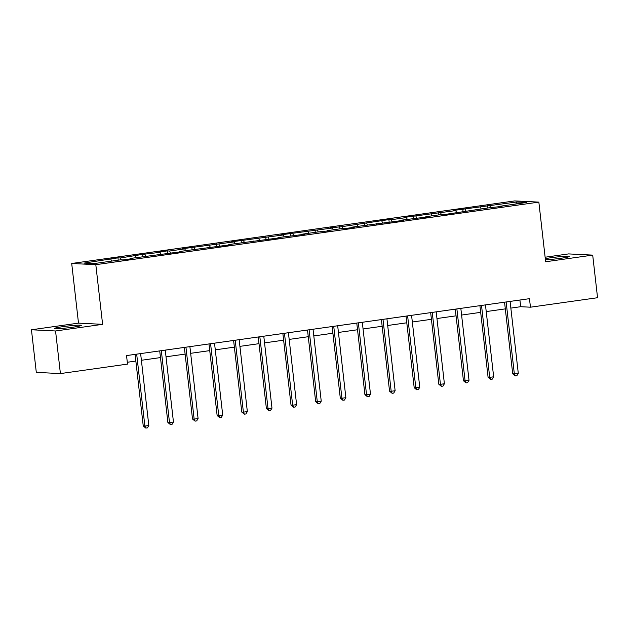 <?xml version="1.0" encoding="UTF-8"?>
<svg xmlns="http://www.w3.org/2000/svg" width="629" height="629" viewBox="0 0 629 629"><rect width="100%" height="100%" fill="white"/><g stroke="black" fill="none" stroke-linecap="round" stroke-linejoin="round"><path stroke-width="0.94" d="M73.058 327.174A13.406 0.888 -6.5 0 0 81.298 325.405A13.406 0.888 -6.5 0 0 62.892 326.663A13.406 0.888 -6.5 0 0 54.652 328.44A13.406 0.888 -6.5 0 0 73.058 327.174M545.414 259.722A13.406 0.888 -6.5 0 0 561.249 258.22A13.406 0.888 -6.5 0 0 569.489 256.451A13.406 0.888 -6.5 0 0 551.09 257.717A13.406 0.888 -6.5 0 0 545.296 258.684M31.45 329.777L55.556 330.98L102.606 324.336L78.499 323.133L31.45 329.777L36.301 372.376L60.408 373.587L127.514 364.105L126.539 355.582L529.476 298.673L530.444 307.196L597.55 297.721L592.699 255.115L568.592 253.912L545.131 257.222M78.499 323.133L71.706 263.48L514.742 200.91L538.849 202.113L95.812 264.683L71.706 263.48M516.637 202.003L453.312 210.487L455.687 210.605L404.046 217.445L406.428 217.563L391.269 219.71L388.895 219.584L342.011 226.66L330.154 227.879L332.537 228.005L280.896 234.837L283.27 234.963L231.637 241.795L234.012 241.913L182.371 248.754L184.753 248.872L169.594 251.018L167.212 250.892L157.745 252.237L160.12 252.355L142.586 254.375L120.328 257.969L117.953 257.851L84.019 263.103L93.918 263.598L120.76 259.808L123.135 259.926L132.609 258.582L130.234 258.464L181.875 251.631L179.493 251.506L231.134 244.673L228.759 244.555L280.4 237.715L278.018 237.597L305.026 234.232L302.651 234.114L317.81 231.975L329.659 230.757L327.277 230.639L342.435 228.492L344.818 228.618L354.292 227.273L351.91 227.155L403.551 220.323L401.176 220.197L428.184 216.84L425.802 216.722L440.96 214.583L443.343 214.701L490.219 207.625L502.076 206.406L499.693 206.288L526.536 202.491L516.637 202.003L515.89 204M130.101 258.944L130.234 258.464M120.328 257.969L121.232 259.832M135.487 255.83L136.351 257.599M154.734 255.46L154.868 254.989M144.961 254.493L145.865 256.349M160.12 252.355L160.985 254.124M179.367 251.985L179.493 251.506M169.594 251.018L170.498 252.874M184.753 248.872L185.61 250.649M204 248.502L204.126 248.03M194.227 247.535L195.132 249.391M209.378 245.396L210.243 247.166M228.626 245.027L228.759 244.555M218.853 244.06L219.757 245.915M234.012 241.913L234.876 243.69M253.259 241.544L253.385 241.072M243.486 240.577L244.39 242.432M258.645 238.438L259.502 240.207M277.892 238.069L278.018 237.597M268.119 237.102L269.023 238.957M283.27 234.963L284.135 236.732M302.518 234.586L302.651 234.114M292.744 233.618L293.649 235.474M307.903 231.48L308.768 233.249M327.151 231.11L327.277 230.639M317.378 230.143L318.282 231.999M332.537 228.005L333.401 229.774M351.784 227.627L351.91 227.155M342.011 226.66L342.915 228.516M357.17 224.522L358.027 226.291M376.409 224.152L376.543 223.68M366.636 223.185L367.54 225.04M381.795 221.046L382.66 222.815M401.043 220.677L401.176 220.197M391.269 219.71L392.174 221.565M406.428 217.563L407.293 219.34M425.676 217.194L425.802 216.722M415.903 216.227L416.807 218.082M431.062 214.088L431.919 215.857M450.309 213.718L450.435 213.247M440.528 212.751L441.432 214.607M455.687 210.605L456.552 212.382M474.934 210.235L475.068 209.764M465.161 209.268L466.065 211.124M480.32 207.13L481.185 208.899M499.568 206.76L499.693 206.288M489.794 205.793L490.699 207.649M55.556 330.98L60.408 373.587M102.606 324.336L95.812 264.683M538.849 202.113L545.642 261.758L592.699 255.115M510.85 308.092L520.678 306.708L530.444 307.196M127.302 362.265L135.848 361.062M141.391 360.275L160.481 357.579M166.025 356.8L185.115 354.103M190.65 353.317L209.74 350.62M215.283 349.842L234.373 347.145M239.916 346.359L259.006 343.67M264.542 342.884L283.632 340.187M289.175 339.408L308.265 336.712M313.808 335.925L332.898 333.228M338.433 332.45L357.524 329.753M363.067 328.967L382.157 326.27M387.7 325.492L406.79 322.795M412.333 322.009L431.415 319.312M436.958 318.533L456.049 315.837M461.592 315.05L480.682 312.354M486.225 311.575L505.315 308.878M110.861 259.313L111.718 261.082M519.916 300.025L520.678 306.708M487.412 205.675L487.679 207.979M462.787 209.15L463.046 211.462M438.154 212.633L438.421 214.937M413.52 216.109L413.788 218.42M388.895 219.584L389.154 221.895M364.262 223.067L364.521 225.379M339.629 226.542L339.896 228.854M315.003 230.025L315.263 232.337M290.37 233.501L290.629 235.812M265.737 236.984L266.004 239.295M241.111 240.459L241.371 242.77M216.478 243.942L216.738 246.246M191.845 247.417L192.112 249.729M167.212 250.892L167.479 253.204M142.586 254.375L142.846 256.687M117.953 257.851L118.221 260.162M504.552 302.195L512.706 373.807L514.341 373.885L506.141 301.967M518.288 373.327L516.865 375.686L515.285 375.906L514.341 373.885L518.288 373.327L510.088 301.417M515.285 375.906L512.706 373.807M479.919 305.678L488.08 377.282L489.708 377.361L481.515 305.45M493.655 376.81L492.232 379.161L490.651 379.389L489.708 377.361L493.655 376.81L485.462 304.892M490.651 379.389L488.08 377.282M455.286 309.154L463.447 380.765L465.075 380.844L456.882 308.925M469.022 380.286L467.606 382.644L466.026 382.864L465.075 380.844L469.022 380.286L460.829 308.367M466.026 382.864L463.447 380.765M430.661 312.629L438.814 384.24L440.442 384.319L432.249 312.409M444.396 383.761L442.973 386.12L441.393 386.348L440.442 384.319L444.396 383.761L436.196 311.85M441.393 386.348L438.814 384.24M406.027 316.112L414.189 387.716L415.816 387.802L407.623 315.884M419.763 387.244L418.34 389.603L416.76 389.823L415.816 387.802L419.763 387.244L411.57 315.326M416.76 389.823L414.189 387.716M381.394 319.587L389.555 391.199L391.183 391.277L382.99 319.367M395.13 390.719L393.707 393.078L392.134 393.306L391.183 391.277L395.13 390.719L386.937 318.809M392.134 393.306L389.555 391.199M356.769 323.07L364.922 394.674L366.55 394.76L358.357 322.842M370.497 394.202L369.081 396.561L367.501 396.781L366.55 394.76L370.497 394.202L362.304 322.284M367.501 396.781L364.922 394.674M332.136 326.545L340.297 398.157L341.924 398.236L333.732 326.325M345.871 397.677L344.448 400.036L342.868 400.264L341.924 398.236L345.871 397.677L337.679 325.767M342.868 400.264L340.297 398.157M307.502 330.028L315.664 401.632L317.291 401.719L309.098 329.8M321.238 401.16L319.815 403.519L318.243 403.739L317.291 401.719L321.238 401.16L313.045 329.242M318.243 403.739L315.664 401.632M282.869 333.504L291.03 405.115L292.658 405.194L284.465 333.284M296.605 404.636L295.19 406.994L293.609 407.215L292.658 405.194L296.605 404.636L288.412 332.725M293.609 407.215L291.03 405.115M258.244 336.987L266.397 408.591L268.033 408.669L259.84 336.759M271.98 408.119L270.556 410.478L268.976 410.698L268.033 408.669L271.98 408.119L263.787 336.201M268.976 410.698L266.397 408.591M233.611 340.462L241.772 412.074L243.399 412.152L235.207 340.234M247.346 411.594L245.923 413.953L244.351 414.173L243.399 412.152L247.346 411.594L239.154 339.684M244.351 414.173L241.772 412.074M208.977 343.945L217.139 415.549L218.766 415.627L210.573 343.717M222.713 415.069L221.298 417.428L219.718 417.656L218.766 415.627L222.713 415.069L214.52 343.159M219.718 417.656L217.139 415.549M184.352 347.42L192.505 419.024L194.141 419.111L185.94 347.192M198.088 418.552L196.665 420.911L195.084 421.131L194.141 419.111L198.088 418.552L189.887 346.634M195.084 421.131L192.505 419.024M159.719 350.896L167.88 422.507L169.508 422.586L161.315 350.675M173.455 422.028L172.032 424.386L170.451 424.614L169.508 422.586L173.455 422.028L165.262 350.117M170.451 424.614L167.88 422.507M135.086 354.379L143.247 425.982L144.874 426.069L136.682 354.151M148.821 425.511L147.406 427.869L145.826 428.09L144.874 426.069L148.821 425.511L140.629 353.592M145.826 428.09L143.247 425.982"/></g></svg>
